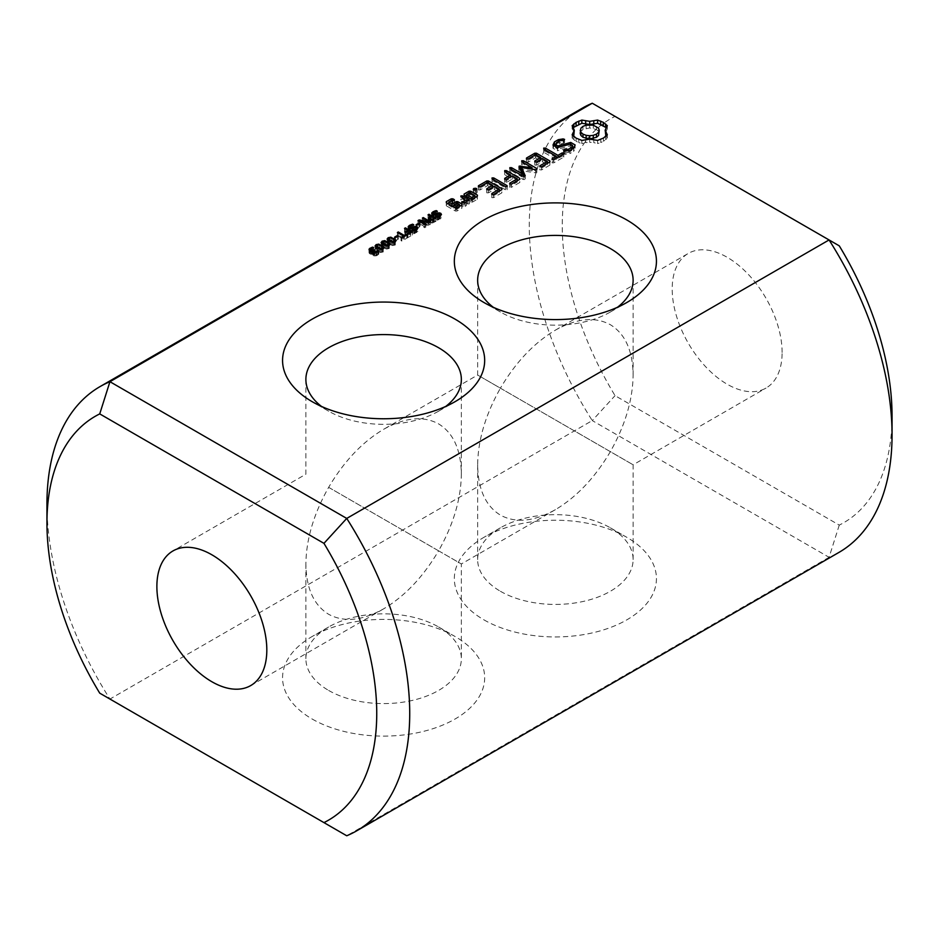 <?xml version="1.0" encoding="UTF-8"?>
<svg xmlns="http://www.w3.org/2000/svg" width="939" height="939" viewBox="0 0 939 939"><rect width="100%" height="100%" fill="white"/><g stroke="black" fill="none" stroke-linecap="round" stroke-linejoin="round"><path stroke-width="0.7" stroke-dasharray="4.7 3.52" d="M582.403 108.114A256.523 148.104 -120 0 0 592.263 420.578L109.933 699.05L346.737 835.769L829.067 557.297A256.523 148.104 -120 0 0 838.926 552.425M46.95 504.008A256.523 148.104 -120 0 0 109.933 699.05M592.263 103.231L615.045 116.389A233.201 134.641 -120 0 0 615.045 395.648L839.266 525.101A233.201 134.641 -120 0 0 892.05 415.954M839.266 525.101L829.067 557.297L592.263 420.578L615.045 395.648M312.159 719.016A101.048 58.347 0 0 0 455.075 719.016A101.048 58.347 0 0 0 455.075 636.501A101.048 58.347 0 0 0 312.159 636.501A101.048 58.347 0 0 0 312.159 719.016M483.925 619.846A101.048 58.347 0 0 0 626.841 619.846A101.048 58.347 0 0 0 626.841 537.331A101.048 58.347 0 0 0 483.925 537.331A101.048 58.347 0 0 0 483.925 619.846M615.045 116.389L839.266 245.842M372.478 254.246L369.907 253.906L369.015 252.638L372.713 250.267L373.675 250.83L370.518 252.063L370.917 253.401L374.18 252.967L374.954 253.413L373.792 254.41L374.778 255.349L377.807 253.495L378.816 254.035L376.328 255.866L373.382 255.748L373.206 254.07L372.478 254.246L372.478 251.065M373.147 250.866L373.147 254.035M373.206 252.462L372.795 254.939L372.795 251.769M378.816 250.854L378.816 254.035M377.854 251.875L377.854 253.471L377.807 251.91M375.342 256.089L375.389 255.349M373.769 254.563L373.769 252.755L374.238 255.15L374.238 252.896M374.954 250.232L374.954 253.413M374.18 250.725L374.18 252.967M372.36 251.089L372.36 253.718M370.271 252.568L370.4 250.971M373.605 247.696L373.605 250.866M373.675 247.661L373.675 250.83M372.713 247.861L372.713 250.267M369.215 250.138L369.215 253.307L369.015 249.574M375.119 246.206L375.119 249.375L376.058 247.837L378.757 247.297L384.168 250.431L383.241 251.981L380.53 252.509L377.267 251.288L375.119 249.375L375.06 245.889M381.152 242.72L381.152 245.889L382.091 244.351L384.79 243.811L390.201 246.945L389.274 248.495L386.563 249.035L383.3 247.802L381.152 245.889L381.105 242.403M387.185 239.234L387.185 242.415L388.124 240.865L390.824 240.325L396.235 243.459L395.307 245.009L392.596 245.548L389.333 244.316L387.185 242.415L387.138 238.917M395.436 237.602L395.436 240.771L394.615 240.302L397.502 238.623L398.336 239.105L395.436 240.771M394.615 237.121L394.615 240.302M398.336 235.935L398.336 239.105M397.502 236.417L397.502 238.623M401.822 237.919L401.822 241.088L401.012 240.63L403.477 239.199L397.385 235.677L398.3 235.149L404.392 238.67L406.857 237.25L407.667 237.72L401.822 241.088M401.012 237.45L401.012 240.63M407.667 234.539L407.667 237.72M406.857 235.008L406.857 237.25M404.392 236.428L404.392 238.67M398.3 233.036L398.3 235.149M397.385 232.508L397.385 235.677M403.477 236.968L403.477 239.199M321.49 406.423A77.737 44.884 0 0 0 328.65 411.188L312.159 401.669L328.65 411.188A77.737 44.884 0 0 0 438.583 411.188A77.737 44.884 0 0 0 445.743 406.423M407.937 234.386L407.937 237.567L407.127 237.098L410.613 235.079L408.653 233.952L405.66 235.677L404.85 235.208L407.843 233.482L404.521 231.557L405.437 231.029L412.35 235.02L407.937 237.567M407.127 233.917L407.127 237.098M412.35 231.839L412.35 235.02M405.437 228.916L405.437 231.029M404.521 228.388L404.521 231.557M407.843 231.24L407.843 233.482M404.85 232.039L404.85 235.208M405.66 232.508L405.66 235.677M408.653 230.771L408.653 233.952M410.613 232.837L410.613 235.079M410.425 231.757L408.125 230.055L409.545 228.506L412.644 227.344L413.794 228.013L410.32 228.963L409.322 229.914L409.697 230.689L415.578 229.597L417.256 230.055L417.949 231.299L413.747 233.811L412.667 233.189L415.86 232.238L416.388 230.654L410.425 231.757L410.425 228.588M414.322 227.449L414.322 230.63M416.763 231.182L416.388 227.484M412.737 230.043L412.737 233.142M412.667 230.008L412.667 233.189M413.747 230.63L413.747 233.811M409.322 228.353L409.697 230.689L409.697 228.482M413.735 224.867L413.735 228.048M413.794 224.832L413.794 228.013M412.644 224.996L412.644 227.344M408.265 227.567L408.265 230.748L408.125 227.215M416.916 225.207L416.916 228.377L416.083 227.907L418.97 226.229L419.803 226.71L416.916 228.377M416.083 224.726L416.083 227.907M419.803 223.541L419.803 226.71M418.97 224.022L418.97 226.229M424.886 224.609L424.886 227.778L417.984 223.787L419.111 223.13L428.571 224.808L422.386 221.24L423.243 220.747L430.156 224.738L428.724 225.56L420.109 224.022L425.743 227.285L424.886 227.778M417.984 220.618L417.984 223.787M425.743 224.104L425.743 227.285M420.109 221.839L420.109 224.022M428.724 222.379L428.724 225.56M430.156 221.557L430.156 224.738M423.243 218.564L423.243 220.747M422.386 218.071L422.386 221.24M428.571 222.355L428.571 224.808M419.111 221.275L419.111 223.13M430.485 223.282L428.348 221.604L430.625 219.468L428.043 217.977L428.97 217.449L435.872 221.44L430.485 223.282L430.485 220.113M435.872 218.259L435.872 221.44M428.97 215.336L428.97 217.449M428.043 214.808L428.043 217.977M430.637 220.372L429.581 221.451L430.942 222.555L434.158 221.51L431.412 219.914L430.637 220.372L430.637 217.191L430.625 219.468M428.348 218.423L428.348 221.604L428.654 219.174M433.947 218.177L431.647 216.475L433.067 214.914L436.177 213.763L437.328 214.421L433.853 215.383L432.844 216.334L433.231 217.109L439.112 216.017L440.778 216.475L441.471 217.719L437.281 220.231L436.201 219.597L439.382 218.646L439.91 217.073L433.947 218.177L433.947 215.008M437.856 213.869L437.856 217.038M440.262 215.888L439.91 213.904M436.259 216.463L436.259 219.562M436.201 216.428L436.201 219.597M437.281 217.05L437.281 220.231M432.844 214.773L433.231 217.109L433.231 214.902M437.257 211.287L437.257 214.468M437.328 211.252L437.328 214.421M436.177 211.416L436.177 213.763M431.787 213.986L431.787 217.155L431.647 213.623M461.929 204.984L461.929 208.165L461.941 207.214L460.004 206.099M461.941 204.045L461.941 207.214M457 207.836L457 211.005L461.929 208.165M459.429 205.77L456.154 204.831L453.748 206.216M457.786 203.575L457.786 204.819M455.368 207.848L455.368 211.017L457 211.005M456.154 203.587L456.154 204.831M448.232 203.728L446.307 204.843L446.307 202.613L446.295 205.782L455.368 211.017M453.15 206.557L452.07 207.179L448.807 205.301L452.046 203.434L454.347 203.798L454.37 202.847L451.248 201.991L448.807 203.399M452.07 205.946L452.07 207.179M446.307 204.843L446.295 205.782M448.807 204.056L448.807 205.301M451.248 200.723L451.248 201.991M452.046 200.265L452.046 203.434M452.88 200.641L452.88 201.979M452.704 200.641L452.704 203.81M454.37 199.678L454.37 202.847M454.347 200.629L454.347 203.798M469.312 200.723L469.312 203.904L469.336 202.953L466.413 201.263M469.336 199.772L469.336 202.953M467.669 200.746L467.669 203.916L469.312 203.904M464.3 200.042L462.575 199.045L460.932 199.056L460.908 200.019L464.3 201.967M462.575 197.8L462.575 199.045M466.53 200.089L466.53 203.258L467.669 203.916M460.908 200.019L460.932 199.056M466.296 202.472L466.296 205.641L466.53 203.258M465.145 203.129L465.145 206.31L466.296 205.641M461.73 202.977L461.73 206.146L465.145 206.31M464.183 203.094L463.995 204.878L461.871 204.808L461.73 206.146M463.995 203.082L463.995 204.878M461.871 202.988L461.871 204.808M466.026 196.122L464.089 197.237L464.089 195.007L464.077 198.176L470.838 202.085L472.47 202.073L477.411 199.221L477.423 198.282L475.486 197.167M470.838 198.904L470.838 202.085M464.089 197.237L464.077 198.176M472.47 198.904L472.47 202.073M469.031 193.117L469.031 194.385L466.589 195.793M477.411 196.051L477.411 199.221M470.662 193.141L470.662 194.385L469.031 194.385M477.423 195.112L477.423 198.282M474.911 196.838L470.662 194.385M476.589 191.65L476.589 193.27L473.772 193.27L473.233 192.46L473.772 191.65L476.589 191.65L476.589 193.27M475.181 191.345L475.181 193.575M477.118 189.291L477.118 192.46M473.772 191.65L473.772 193.27M473.233 189.291L473.233 192.46M493.503 194.49L493.503 197.66L501.86 192.835L501.837 191.885L499.924 190.781M501.837 191.885L501.86 192.835M491.801 194.502L491.801 197.683L493.503 197.66M491.836 194.502L491.801 197.683M499.325 190.441L493.233 186.92M492.635 186.568L488.409 184.138L486.778 184.138L478.432 188.962L478.385 189.936L480.087 189.913L487.576 185.582L492.635 188.504L486.813 191.861L486.778 192.847L488.491 192.824L494.301 189.467L499.325 192.366L491.836 196.697M488.409 182.894L488.409 184.138M499.325 191.122L499.325 192.366M486.778 182.87L486.778 184.138M494.301 186.298L494.301 189.467M478.432 186.767L478.432 188.962M488.491 189.655L488.491 192.824M478.385 186.767L478.385 189.936M486.778 189.678L486.778 192.847M480.087 186.732L480.087 189.913M486.813 189.678L486.813 191.861M487.576 182.412L487.576 185.582M492.635 187.26L492.635 188.504M507.119 186.626L507.119 189.807L507.083 188.809L493.75 181.121L492.048 181.098L492.083 182.084L505.405 189.784L507.119 189.807M507.083 186.626L507.083 188.809M505.405 186.603L505.405 189.784M493.75 179.877L493.75 181.121M492.083 178.915L492.083 182.084M492.048 177.929L492.048 181.098M511.438 184.126L511.438 187.307L519.795 182.483L519.772 181.532L517.859 180.429M519.772 181.532L519.795 182.483M517.26 180.769L517.26 182.013L509.771 186.345L509.771 184.15L509.736 187.331L511.438 187.307M509.771 186.345L509.736 187.331M517.26 180.077L511.156 176.555M510.558 176.203L506.414 173.809L504.701 173.797L504.736 174.783L510.558 178.14L504.748 181.509L504.713 182.495L506.426 182.471L512.236 179.103L517.26 182.013M506.414 172.576L506.414 173.809M504.701 170.616L504.701 173.797M512.236 175.933L512.236 179.103M504.736 171.602L504.736 174.783M506.426 179.302L506.426 182.471M510.558 176.908L510.558 178.14M504.713 179.326L504.713 182.495M504.748 179.326L504.748 181.509M525.206 175.71L525.206 178.88L524.103 176.368M524.924 176.356L525.206 178.88M535.664 169.654L535.664 172.823L521.626 170.745M523.234 176.379L523.234 179.549L524.924 179.525M535.664 172.823L536.791 172.659L536.826 171.684L532.495 169.184M536.791 169.49L536.791 172.659M509.865 168.644L509.865 171.814L523.234 179.549M536.826 168.515L536.826 171.684M509.83 167.658L509.865 171.814M532.073 168.938L523.457 163.973L521.755 163.949L521.791 164.935L532.073 170.875L521.626 169.337M523.457 162.729L523.457 163.973M511.532 169.619L511.532 170.851L509.83 170.828M521.755 160.769L521.755 163.949M521.849 175.581L521.849 176.814L511.532 170.851M521.791 161.766L521.791 164.935M518.833 166.802L518.833 169.971L521.849 176.814M532.073 169.126L532.073 170.875M519.15 167.518L518.833 169.971M519.901 169.208L519.15 169.313M549.878 164.149L549.878 161.931L549.902 165.1L549.878 164.149L547.977 163.046M541.557 166.743L541.557 169.924L549.902 165.1M547.378 162.693L541.275 159.172M540.676 158.832L536.462 156.39L534.831 156.402L526.474 161.215L526.427 162.201L528.129 162.165L535.617 157.846L540.676 160.769L534.854 164.125L534.819 165.111L536.533 165.088L542.355 161.731L547.378 164.63L539.878 168.95L539.843 169.947L541.557 169.924M536.462 155.146L536.462 156.39M539.878 168.95L539.843 169.947M534.831 155.135L534.831 156.402M526.474 159.02L526.474 161.215M547.378 163.386L547.378 164.63M526.427 159.02L526.427 162.201M542.355 158.55L542.355 161.731M528.129 158.996L528.129 162.165M536.533 161.919L536.533 165.088M535.617 154.665L535.617 157.846M534.819 161.942L534.819 165.111M540.676 159.524L540.676 160.769M534.854 161.942L534.854 164.125M562.132 154.865L562.132 156.109L557.954 158.527L556.874 157.905M557.954 157.282L557.954 158.527M553.822 159.665L553.822 162.834L563.811 157.071L563.811 153.902L563.799 156.109L562.132 156.109M556.275 157.552L545.418 151.285L543.716 151.273L543.751 152.259L556.275 159.489L552.155 161.872L552.12 162.858L553.822 162.834M545.418 150.052L545.418 151.285M563.811 157.071L563.799 156.109M543.716 148.092L543.716 151.273M543.751 149.078L543.751 152.259M552.155 161.872L552.12 162.858M556.275 158.245L556.275 159.489M575.126 144.958L575.126 148.139L573.987 147.482M572.52 146.637L570.736 145.604L557.919 149.148L555.618 147.822L556.592 145.733L564.597 142.564L558.329 142.834L555.782 144.301M570.736 144.371L570.736 145.604M573.659 148.209L573.659 151.39L575.126 148.139M557.919 147.482L557.919 149.148M569.903 150.381L569.903 153.55L573.659 151.39M555.618 146.578L555.618 147.822M564.996 151.132L564.996 154.313L569.903 153.55M556.592 142.564L556.592 145.733M563.564 150.651L563.564 153.82L564.996 154.313M559.491 140.885L559.491 144.066M564.386 150.921L563.564 153.82M563.752 140.228L563.752 143.409M568.635 150.58L568.635 152.341L564.386 152.987M564.597 139.395L564.597 142.564M571.546 149.43L571.546 150.651L568.635 152.341M563.142 140.322L563.142 142.082M572.321 148.984L571.546 150.651M558.329 141.566L558.329 142.834M570.243 144.09L570.243 147.259L572.52 148.573M557.414 147.611L557.414 150.792L570.243 147.259M554.139 145.721L552.989 148.233L557.414 150.792M552.989 145.052L552.989 148.233M607.322 134.793L607.322 137.963L605.995 136.167M605.667 136.519L605.667 139.688L607.322 137.963M603.46 138.056L603.46 141.226L605.667 139.688M605.15 133.408L607.322 128.866L605.995 127.493M605.702 127.904L605.702 131.073M600.76 139.371L600.76 142.54L603.46 141.226M607.322 125.685L607.322 128.866M597.615 140.404L597.615 143.573L600.76 142.54M593.788 139.465L593.788 142.634L597.615 143.573M589.727 139.148L589.727 142.317L593.788 142.634M585.678 139.465L585.678 142.634L589.727 142.317M581.84 140.404L581.84 143.573L585.678 142.634M578.776 139.406L578.776 142.575L581.84 143.573M576.1 138.115L576.1 141.284L578.776 142.575M573.858 136.566L573.858 139.735L576.1 141.284M572.133 134.793L572.133 137.963L573.858 139.735M573.459 136.155L572.133 137.963M573.764 127.904L574.304 133.408M573.459 127.493L572.133 128.854L573.764 131.073M572.133 125.685L572.133 128.854M493.257 307.253A77.737 44.884 0 0 0 500.417 312.018L483.925 302.499L500.417 312.018A77.737 44.884 0 0 0 610.35 312.018A77.737 44.884 0 0 0 617.51 307.253M782.117 352.477A77.737 44.884 -120 0 0 748.183 274.247A77.737 44.884 -120 0 0 688.287 253.424A77.737 44.884 -120 0 0 688.287 343.181A77.737 44.884 -120 0 0 766.024 388.065A77.737 44.884 -120 0 0 782.117 352.477M328.65 690.447A77.737 44.884 0 0 0 413.36 700.177A77.737 44.884 0 0 0 461.354 658.72A77.737 44.884 0 0 0 438.583 626.982A77.737 44.884 0 0 0 328.65 626.982A77.737 44.884 0 0 0 305.879 658.72A77.737 44.884 0 0 0 328.65 690.447M500.417 591.277A77.737 44.884 0 0 0 585.126 601.007A77.737 44.884 0 0 0 633.121 559.55A77.737 44.884 0 0 0 610.35 527.812A77.737 44.884 0 0 0 500.417 527.812A77.737 44.884 0 0 0 477.646 559.55A77.737 44.884 0 0 0 500.417 591.277M376.386 247.556L377.044 250.009L380.588 251.793L382.466 251.535L382.912 250.443L378.746 248.025L376.832 248.283L376.386 249.375L376.281 247.485M383.006 248.929L382.912 247.262M382.419 244.081L382.419 245.889L385.518 247.931L388.5 248.049L389.039 247.532L388.277 246.311L384.779 244.539L382.866 244.797L382.419 245.889L382.326 243.999M389.039 245.443L388.946 243.776M388.453 240.595L388.453 242.403L391.551 244.445L393.641 244.879L395.084 244.046L390.812 241.053L388.899 241.311L388.453 242.403L388.359 240.525L388.323 242.016M395.084 241.969L394.99 240.302M328.65 487.353L438.583 550.817C423.254 576.792 404.932 596.136 383.617 608.848C362.29 620.749 343.967 622.569 328.65 614.294C313.814 605.162 306.231 588.389 305.879 563.963C306.231 539.139 313.814 513.61 328.65 487.353C343.967 461.378 362.29 442.034 383.617 429.323C404.944 417.409 423.266 415.601 438.583 423.876C453.42 433.008 461.002 449.781 461.354 474.207C461.002 499.02 453.42 524.561 438.583 550.817L328.65 487.353M459.429 207.695L456.201 209.561L453.748 208.153L456.976 206.287L459.429 207.695L459.429 206.427M474.911 198.763L471.671 200.629L466.589 197.695L469.829 195.828L474.911 198.763L474.911 197.495M580.208 133.408L580.901 131.343L582.99 129.523L589.727 127.915L596.465 129.523L598.554 131.343L599.258 133.408M500.417 388.183L633.121 464.793L500.417 388.183C515.746 362.208 534.068 342.864 555.383 330.152C576.71 318.251 595.033 316.431 610.35 324.706C625.186 333.838 632.769 350.611 633.121 375.037C632.769 399.861 625.186 425.39 610.35 451.647C595.033 477.622 576.71 496.966 555.383 509.677C534.056 521.591 515.734 523.399 500.417 515.124C485.58 505.992 477.998 489.219 477.646 464.793C477.998 439.98 485.58 414.439 500.417 388.183L477.646 375.037L500.417 388.183M438.583 550.817L461.354 563.963L438.583 550.817M431.412 216.745L431.412 219.914M434.158 219.245L434.158 221.51M456.201 207.836L456.201 209.561M453.748 206.909L453.748 208.153M456.976 203.106L456.976 206.287M471.671 198.904L471.671 200.629M466.589 196.451L466.589 197.695M469.829 192.659L469.829 195.828M580.901 128.174L580.901 131.343M582.99 126.354L582.99 129.523M586.147 125.145L586.147 128.314M589.727 124.746L589.727 127.915M593.307 125.145L593.307 128.314M596.465 126.354L596.465 129.523M598.554 128.174L598.554 131.343M371.703 251.183L371.703 254.352M373.382 252.579L373.382 255.748M374.297 252.908L374.297 256.077M376.328 252.685L376.328 255.866M377.314 254.305L377.314 255.408M378.241 251.535L378.241 254.704M376.539 252.603L376.539 254.939M375.987 252.802L375.987 255.208M374.778 252.943L374.778 255.349M374.626 250.42L374.626 253.6M373.065 250.889L373.065 253.542M371.656 251.183L371.656 253.683M370.917 251.124L370.917 253.401M370.518 248.894L370.518 252.063M371.034 248.471L371.034 251.652M372.243 247.978L372.243 251.147M371.492 248.248L371.492 250.631M369.344 250.302L369.344 251.887M369.907 250.736L369.907 253.906M370.835 251.1L370.835 254.269M380.53 249.34L380.53 252.509M377.267 248.119L377.267 251.288M383.241 248.812L383.241 251.981M382.032 246.476L382.032 248.53M378.746 248.025L378.757 247.297M386.563 245.854L386.563 249.035M383.3 244.633L383.3 247.802M389.274 245.325L389.274 248.495M388.065 243.001L388.065 245.044M384.79 241.37L384.79 243.811M392.596 242.368L392.596 245.548M389.333 241.147L389.333 244.316M395.307 241.839L395.307 245.009M394.098 239.515L394.098 241.558M390.812 241.053L390.824 240.325M408.876 228.142L408.876 231.311M412.209 228.271L412.209 231.452M413.324 227.848L413.324 231.017M415.484 227.215L415.484 230.395M415.86 229.926L415.86 232.238M414.322 230.489L414.322 232.872M415.167 230.208L415.167 233.388M416.646 229.515L416.646 232.696M417.256 229.104L417.256 230.055M415.578 227.226L415.578 229.597M413.547 227.754L413.547 229.996M412.538 228.154L412.538 230.407M411.634 228.435L411.634 230.748M410.601 228.588L410.601 230.947M410.32 225.794L410.32 228.963M411.845 225.184L411.845 228.353M411.024 225.454L411.024 227.801M409.545 226.381L409.545 228.506M408.524 227.884L408.524 229.28M429.264 219.667L429.264 222.836M431.752 222.59L431.752 223.318M432.844 219.89L432.844 223.059M433.994 219.339L433.994 222.52M429.698 217.93L429.698 219.996M428.571 219.08L428.571 222.25M432.398 214.562L432.398 217.731M435.731 214.691L435.731 217.86M436.846 214.268L436.846 217.437M439.018 213.634L439.018 216.803M439.382 216.346L439.382 218.646M437.856 216.909L437.856 219.28M438.701 216.627L438.701 219.796M440.168 215.935L440.168 219.116M440.778 215.524L440.778 216.475M439.112 213.634L439.112 216.017M437.081 214.174L437.081 216.416M436.06 214.573L436.06 216.827M435.156 214.855L435.156 217.167M434.135 214.996L434.135 217.367M433.853 212.202L433.853 215.383M435.379 211.604L435.379 214.773M434.546 211.874L434.546 214.221M433.067 212.801L433.067 214.914M432.046 214.292L432.046 215.7M377.044 247.99L377.044 250.009M376.832 245.102L376.832 248.283M377.76 244.786L377.76 247.955M379.837 245.232L379.837 248.401M381.093 245.901L381.093 249.07M382.243 246.628L382.243 249.797M382.466 249.164L382.466 251.535M381.563 249.351L381.563 251.852M380.588 249.351L380.588 251.793M379.485 249.117L379.485 251.417M378.206 248.612L378.206 250.748M383.077 244.504L383.077 246.523M382.866 241.616L382.866 244.797M383.793 241.3L383.793 244.469M384.779 241.37L384.779 244.539M385.87 241.746L385.87 244.915M387.126 242.415L387.126 245.584M388.277 243.142L388.277 246.311M388.5 245.678L388.5 248.049M387.596 245.865L387.596 248.365M386.622 245.865L386.622 248.307M385.518 245.631L385.518 247.931M384.239 245.126L384.239 247.262M389.122 241.018L389.122 243.037M388.899 238.142L388.899 241.311M389.838 237.813L389.838 240.994M391.903 238.26L391.903 241.429M393.159 238.929L393.159 242.098M394.31 239.656L394.31 242.825M394.533 242.192L394.533 244.563M393.641 242.391L393.641 244.879M392.655 242.379L392.655 244.821M391.551 242.145L391.551 244.445M390.272 241.64L390.272 243.776M430.203 220.055L430.203 222.273M430.942 220.172L430.942 222.555M429.745 219.902L429.745 221.897M429.581 219.832L429.581 221.451M429.827 217.778L429.827 220.947M433.255 219.726L433.255 222.027M432.468 220.008L432.468 222.414M372.795 254.892L372.795 251.722M369.004 252.685L369.004 249.516M438.583 411.188L455.075 401.669M409.287 230.114L409.287 228.341M408.101 230.219L408.101 227.05M440.297 217.602L440.297 215.864M432.809 216.533L432.809 214.761M431.635 216.639L431.635 213.458M610.35 312.018L626.841 302.499M328.65 626.982L312.159 636.501M438.583 626.982L455.075 636.501M500.417 527.812L483.925 537.331M610.35 527.812L626.841 537.331M305.879 379.45L305.879 474.207L172.976 550.935M461.354 379.45L461.354 474.207M477.646 280.28L477.646 375.037L383.617 429.323M633.121 280.28L633.121 375.037M633.121 559.55L633.121 464.793L766.024 388.065M555.383 330.152L688.287 253.424M250.713 685.576L383.617 608.848M305.879 563.963L305.879 658.72M555.383 509.677L461.354 563.963L461.354 658.72M477.646 464.793L477.646 559.55M376.246 248.988L376.246 247.462M383.042 250.819L383.042 248.917M382.279 245.502L382.279 243.976M389.075 247.344L389.075 245.431M395.119 243.858L395.119 241.945"/><path stroke-width="1.41" d="M46.95 523.046A233.201 134.641 -120 0 1 99.734 413.899L109.933 381.704L592.263 103.231A256.523 148.104 -120 0 0 582.403 108.114L100.074 386.575A256.523 148.104 -120 0 0 46.95 504.008L46.95 523.046A233.201 134.641 -120 0 0 99.734 693.158L323.955 822.611A233.201 134.641 -120 0 0 323.955 543.352L346.737 518.422L109.933 381.704A256.523 148.104 -120 0 0 100.074 386.575M109.933 699.05L99.734 693.158M592.263 103.231L829.067 239.95L346.737 518.422A256.523 148.104 -120 0 1 356.597 830.886L838.926 552.425A256.523 148.104 -120 0 0 892.05 434.992A256.523 148.104 -120 0 0 829.067 239.95L839.266 245.842A233.201 134.641 -120 0 1 892.05 415.954L892.05 434.992M372.478 251.065L369.907 250.736L369.015 249.457L372.713 247.098L373.675 247.661L370.518 248.894L370.917 250.232L374.18 249.786L374.954 250.232L373.792 251.241L374.778 252.168L377.854 250.302L378.816 250.854L375.342 252.92L373.382 252.579L373.206 250.901L372.478 251.065M370.271 249.422L370.4 250.971M373.792 251.241L374.238 252.896M372.795 251.769L373.206 250.901L373.206 252.462M375.119 246.206L376.058 244.656L378.757 244.117L384.168 247.25L383.241 248.812L380.53 249.34L377.267 248.119L375.06 245.889M381.152 242.72L382.091 241.17L384.79 240.63L390.201 243.776L389.274 245.325L386.563 245.854L383.3 244.633L381.105 242.403M387.185 239.234L388.124 237.696L390.824 237.156L396.235 240.29L395.307 241.839L392.596 242.368L389.333 241.147L387.138 238.917M395.436 237.602L394.615 237.121L397.502 235.454L398.336 235.935L395.436 237.602M401.822 237.919L401.012 237.45L403.477 236.029L397.385 232.508L398.3 231.98L404.392 235.501L406.857 234.069L407.667 234.539L401.822 237.919M312.159 401.669A101.048 58.347 0 0 0 455.075 401.669A101.048 58.347 0 0 0 455.075 319.154A101.048 58.347 0 0 0 312.159 319.154A101.048 58.347 0 0 0 312.159 401.669L312.159 401.669M407.937 234.386L407.127 233.917L410.613 231.91L408.653 230.771L405.66 232.508L404.85 232.039L407.843 230.301L404.521 228.388L405.437 227.86L412.35 231.839L407.937 234.386M410.425 228.588L408.125 226.874L409.545 225.325L412.644 224.175L413.794 224.832L410.32 225.794L409.322 226.745L409.697 227.52L415.578 226.428L417.256 226.874L417.949 228.13L413.747 230.63L412.667 230.008L415.86 229.057L416.388 227.484L410.425 228.588M409.322 226.745L409.697 228.482M416.763 228.013L416.763 229.445L416.388 227.484M416.916 225.207L416.083 224.726L418.97 223.059L419.803 223.541L416.916 225.207M424.886 224.609L417.984 220.618L419.111 219.961L428.571 221.639L422.386 218.071L423.243 217.578L430.156 221.557L428.724 222.379L420.109 220.853L425.743 224.104L424.886 224.609M430.485 220.113L428.348 218.423L430.625 216.287L428.043 214.808L428.97 214.268L435.872 218.259L430.485 220.113M428.348 218.423L428.654 219.174M433.947 215.008L431.647 213.294L433.067 211.745L436.177 210.582L437.328 211.252L433.853 212.202L432.844 213.165L433.231 213.928L439.112 212.836L440.778 213.294L441.471 214.538L437.281 217.05L436.201 216.428L439.382 215.477L439.91 213.904L433.947 215.008M432.844 213.165L433.231 214.902M440.262 215.888L439.91 213.904M461.929 204.984L461.941 204.045L457.786 201.65L456.154 201.65L452.07 204.009L448.807 202.12L452.046 200.265L454.347 200.629L454.37 199.678L452.88 198.81L451.248 198.822L446.307 201.662L446.295 202.613L455.368 207.848L457 207.836L461.929 204.984M469.312 200.723L469.336 199.772L462.575 195.875L460.932 195.887L460.908 196.838L464.3 198.798L463.995 201.709L461.871 201.639L461.73 202.977L466.296 202.472L466.53 200.089L469.312 200.723M464.077 195.007L470.838 198.904L472.47 198.904L477.411 196.051L477.423 195.112L470.662 191.204L469.031 191.216L464.089 194.068L464.077 195.007L464.089 194.068M476.589 190.101L473.772 190.101L473.233 189.291L473.772 188.469L476.589 188.469L476.589 190.101L476.589 188.469M493.503 194.49L501.86 189.666L501.837 188.716L488.409 180.957L486.778 180.969L478.432 185.781L478.385 186.767L480.087 186.732L487.576 182.412L492.635 185.323L486.813 188.692L486.778 189.678L488.491 189.655L494.301 186.298L499.325 189.197L491.836 193.516L491.801 194.502L493.503 194.49M507.119 186.626L507.083 185.64L493.75 177.941L492.048 177.929L492.083 178.915L505.405 186.603L507.119 186.626M511.438 184.126L519.795 179.302L519.772 178.351L506.414 170.64L504.701 170.616L504.736 171.602L510.558 174.971L504.748 178.34L504.713 179.326L506.426 179.302L512.236 175.933L517.26 178.833L509.771 183.164L509.736 184.15L511.438 184.126M521.626 167.576L535.664 169.654L536.791 169.49L536.826 168.515L523.457 160.792L521.755 160.769L521.791 161.766L532.073 167.705L519.15 166.144L521.849 173.633L511.532 167.682L509.83 167.658L509.865 168.644L523.234 176.379L525.206 175.71L521.626 167.576L521.626 170.745L524.103 176.368M549.902 161.919L549.878 160.968L536.462 153.221L534.831 153.221L526.474 158.045L526.427 159.02L528.129 158.996L535.617 154.665L540.676 157.588L534.854 160.945L534.819 161.942L536.533 161.919L542.355 158.55L547.378 161.449L539.878 165.78L539.843 166.766L541.557 166.743L549.902 161.919L549.878 160.968M562.132 152.94L557.954 155.346L545.418 148.116L543.716 148.092L543.751 149.078L556.275 156.32L552.155 158.691L552.12 159.677L553.822 159.665L563.811 153.902L563.799 152.94L562.132 152.94L562.132 154.865M575.126 144.958L570.736 142.435L557.919 145.968L555.618 144.641L556.592 142.564L559.491 140.885L563.752 140.228L564.597 139.395L563.142 138.913L558.329 139.665L554.444 141.906L552.989 145.052L557.414 147.611L570.243 144.09L572.52 145.392L571.546 147.482L568.635 149.16L564.386 149.817L563.564 150.651L564.996 151.132L569.903 150.381L573.659 148.209L575.126 144.958M607.322 134.793L605.15 130.239L607.322 125.685L603.366 122.363L597.615 120.086L589.727 121.331L581.84 120.086L576.088 122.363L572.133 125.685L574.304 130.239L572.133 134.793L576.1 138.115L581.84 140.404L589.727 139.148L597.615 140.404L603.46 138.056L607.322 134.793M483.925 302.499A101.048 58.347 0 0 0 626.841 302.499A101.048 58.347 0 0 0 626.841 219.984A101.048 58.347 0 0 0 483.925 219.984A101.048 58.347 0 0 0 483.925 302.499L483.925 302.499M99.734 413.899L323.955 543.352M323.955 822.611L346.737 835.769A256.523 148.104 -120 0 0 356.597 830.886M377.854 250.302L377.854 251.875L377.807 250.326M375.389 252.18L375.389 252.92M374.18 249.786L374.18 250.725M372.713 247.098L372.713 247.861M397.502 235.454L397.502 236.417M406.857 234.069L406.857 235.008M404.392 235.501L404.392 236.428M398.3 231.98L398.3 233.036M403.477 236.029L403.477 236.968M445.743 406.423A77.737 44.884 0 0 0 461.354 379.45A77.737 44.884 0 0 0 383.617 334.577A77.737 44.884 0 0 0 305.879 379.45A77.737 44.884 0 0 0 321.49 406.423M405.437 227.86L405.437 228.916M407.843 230.301L407.843 231.24M410.613 231.91L410.613 232.837M412.644 224.175L412.644 224.996M418.97 223.059L418.97 224.022M420.109 220.853L420.109 221.839M423.243 217.578L423.243 218.564M428.571 221.639L428.571 222.355M419.111 219.961L419.111 221.275M428.97 214.268L428.97 215.336M430.625 216.287L429.745 218.728L431.752 219.409L434.158 218.329L434.158 219.245M436.177 210.582L436.177 211.416M457.786 201.65L457.786 203.575M456.154 201.65L456.154 203.587M453.748 206.216L453.15 206.557M452.07 204.009L452.07 205.946M446.307 201.662L446.307 202.613M448.807 202.12L448.807 204.056M451.248 198.822L451.248 200.723M452.88 198.81L452.88 200.641M466.413 201.263L464.3 200.042M462.575 195.875L462.575 197.8M460.932 195.887L460.932 196.85M464.3 198.798L464.183 203.094M463.995 201.709L463.995 203.082M461.871 201.639L461.871 202.988M469.031 191.216L469.031 193.117M470.662 191.204L470.662 193.141M475.181 188.164L475.181 190.406M473.772 188.469L473.772 190.101M501.837 188.716L501.837 189.678M491.836 193.516L491.836 194.502M499.924 190.781L499.325 190.441M493.233 186.92L492.635 186.568M488.409 180.957L488.409 182.894M499.325 189.197L499.325 191.122M486.778 180.969L486.778 182.87M478.432 185.781L478.432 186.767M486.813 188.692L486.813 189.678M492.635 185.323L492.635 187.26M507.083 185.64L507.083 186.626M493.75 177.941L493.75 179.877M519.772 178.351L519.772 179.314M509.771 183.164L509.771 184.15M517.859 180.429L517.26 180.077M511.156 176.555L510.558 176.203M506.414 170.64L506.414 172.576M517.26 178.833L517.26 180.769M510.558 174.971L510.558 176.908M504.748 178.34L504.748 179.326M523.457 160.792L523.457 162.729M511.532 167.682L511.532 169.619M521.849 173.633L521.849 175.581M532.073 167.705L532.073 169.126M519.15 166.144L519.15 167.518M521.626 169.337L519.901 169.208M520.323 165.98L520.323 169.149M547.977 163.046L547.378 162.693M541.275 159.172L540.676 158.832M536.462 153.221L536.462 155.146M534.831 153.221L534.831 155.135M539.878 165.78L539.878 166.766M526.474 158.045L526.474 159.02M547.378 161.449L547.378 163.386M540.676 157.588L540.676 159.524M534.854 160.945L534.854 161.942M557.954 155.346L557.954 157.282M563.799 152.94L563.799 153.902M556.874 157.905L556.275 157.552M545.418 148.116L545.418 150.052M556.275 156.32L556.275 158.245M552.155 158.691L552.155 159.677M573.987 147.482L572.52 146.637M570.736 142.435L570.736 144.371M557.919 145.968L557.919 147.482M555.618 144.641L555.618 146.578M564.386 149.817L564.386 150.921M568.635 149.16L568.635 150.58M571.546 147.482L571.546 149.43M563.142 138.913L563.142 140.322M572.52 145.392L572.321 148.984M558.329 139.665L558.329 141.566M555.782 144.301L554.139 145.721M554.444 141.906L554.444 145.076M605.995 136.167L605.15 130.239M605.702 132.587L605.702 135.756M605.995 127.493L597.615 123.255L589.727 124.511L581.84 123.255L573.459 127.493M605.596 123.913L605.596 127.094M603.366 122.363L603.366 125.544M600.678 121.084L600.678 124.253M597.615 120.086L597.615 123.255M593.788 121.025L593.788 124.194M589.727 121.331L589.727 124.511M585.678 121.025L585.678 124.194M581.84 120.086L581.84 123.255M578.776 121.084L578.776 124.253M573.764 132.587L573.459 136.155M576.088 122.363L576.088 125.544M574.304 130.239L573.764 135.756M573.858 123.913L573.858 127.094M617.51 307.253A77.737 44.884 0 0 0 633.121 280.28A77.737 44.884 0 0 0 555.383 235.407A77.737 44.884 0 0 0 477.646 280.28A77.737 44.884 0 0 0 493.257 307.253M266.817 649.988A77.737 44.884 -120 0 0 232.884 571.757A77.737 44.884 -120 0 0 172.976 550.935A77.737 44.884 -120 0 0 172.976 640.691A77.737 44.884 -120 0 0 250.713 685.576A77.737 44.884 -120 0 0 266.817 649.988M596.465 137.305L589.727 138.913L582.99 137.305L580.901 135.486L580.208 133.408L580.901 128.174L582.99 126.354L586.147 125.145L593.307 125.145L598.554 128.174L599.258 130.239L598.554 135.486L596.465 137.305L596.465 134.124L593.307 135.333L593.307 138.514M376.281 245.631L380.588 248.624L383.006 247.837L381.093 245.901L377.76 244.786L376.281 245.631L376.386 247.556M383.006 248.929L382.912 247.262M382.326 242.145L386.622 245.138L389.039 244.351L387.126 242.415L383.793 241.3L382.326 242.145L382.419 244.081M389.039 245.443L388.946 243.776M388.359 238.659L392.655 241.652L395.084 240.877L393.159 238.929L389.838 237.813L388.359 238.659L388.453 240.595M395.084 241.969L394.99 240.302M434.158 218.329L431.412 216.745L430.637 217.191M459.429 204.526L456.201 206.392L453.748 204.972L456.976 203.106L459.429 204.526L459.429 206.427M456.201 206.392L456.201 207.836M453.748 204.972L453.748 206.909M474.911 195.594L471.671 197.46L466.589 194.526L469.829 192.659L474.911 195.594L474.911 197.495M471.671 197.46L471.671 198.904M466.589 194.526L466.589 196.451M593.307 135.333L589.727 135.744L589.727 138.913M589.727 135.744L586.147 135.333L586.147 138.514M586.147 135.333L582.99 134.124L582.99 137.305M582.99 134.124L580.901 132.305L580.901 135.486M580.901 132.305L580.208 130.239M599.258 130.239L598.554 135.486M598.554 132.305L596.465 134.124M377.314 251.124L377.314 252.227M376.539 251.758L376.539 252.603M375.987 252.028L375.987 252.802M374.778 252.168L374.778 252.943M373.757 250.032L373.757 252.755M371.656 250.513L371.656 251.183M370.917 250.232L370.917 251.124M371.492 247.45L371.492 248.248M370.224 248.025L370.224 250.901M369.344 248.718L369.344 250.302M382.032 245.349L382.032 246.476M378.757 244.117L378.757 244.856M376.058 244.656L376.058 247.321M388.065 241.863L388.065 243.001M384.79 240.63L384.79 241.37M382.091 241.17L382.091 243.835M394.098 238.389L394.098 239.515M390.824 237.156L390.824 237.884M388.124 237.696L388.124 240.349M415.86 229.057L415.86 229.926M414.322 229.691L414.322 230.489M417.256 226.874L417.256 229.104M415.578 226.428L415.578 227.226M413.547 226.827L413.547 227.754M412.538 227.226L412.538 228.154M411.634 227.578L411.634 228.435M410.601 227.778L410.601 228.588M409.322 227.121L409.322 228.353M411.024 224.632L411.024 225.454M409.545 225.325L409.545 226.381M408.524 226.111L408.524 227.884M429.698 216.815L429.698 217.93M439.382 215.477L439.382 216.346M437.856 216.111L437.856 216.909M440.778 213.294L440.778 215.524M439.112 212.836L439.112 213.634M437.081 213.235L437.081 214.174M436.06 213.646L436.06 214.573M435.156 213.998L435.156 214.855M434.135 214.198L434.135 214.996M432.844 213.54L432.844 214.773M434.546 211.052L434.546 211.874M433.067 211.745L433.067 212.801M432.046 212.531L432.046 214.292M377.044 246.84L377.044 247.99M376.281 246.006L376.281 247.485M382.466 248.365L382.466 249.164M381.563 248.671L381.563 249.351M380.588 248.624L380.588 249.351M379.485 248.248L379.485 249.117M378.206 247.567L378.206 248.612M383.077 243.354L383.077 244.504M382.326 242.52L382.326 243.999M388.5 244.879L388.5 245.678M387.596 245.185L387.596 245.865M386.622 245.138L386.622 245.865M385.518 244.762L385.518 245.631M384.239 244.093L384.239 245.126M389.122 239.868L389.122 241.018M394.533 241.393L394.533 242.192M393.641 241.71L393.641 242.391M392.655 241.652L392.655 242.379M391.551 241.276L391.551 242.145M390.272 240.607L390.272 241.64M430.203 219.104L430.203 220.055M430.942 219.386L430.942 220.172M429.745 218.728L429.745 219.902M429.581 218.282L429.581 219.832M433.255 218.857L433.255 219.726M432.468 219.233L432.468 220.008M431.752 219.409L431.752 220.137M409.287 228.341L409.287 226.945M440.297 215.864L440.297 214.432M432.809 214.761L432.809 213.353M376.246 247.462L376.246 245.818M383.042 248.917L383.042 247.65M382.279 243.976L382.279 242.332M389.075 245.431L389.075 244.163M395.119 241.945L395.119 240.677"/></g></svg>
